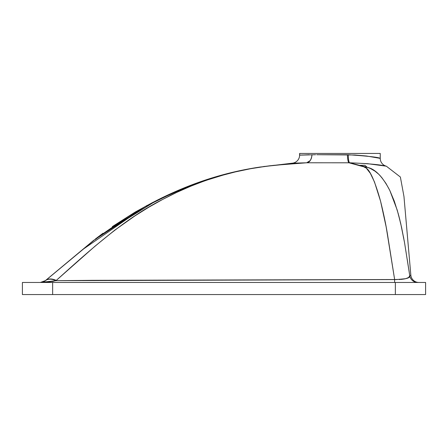 <?xml version="1.0" encoding="UTF-8"?>
<svg xmlns="http://www.w3.org/2000/svg" width="448" height="448" viewBox="0 0 448 448"><rect width="100%" height="100%" fill="white"/><g stroke="black" fill="none" stroke-linecap="round" stroke-linejoin="round"><path stroke-width="0.67" d="M364.902 165.334L359.514 165.334L364.902 165.334L367.276 167.322L364.902 165.334M316.736 154.711L354.878 154.991L366.498 156.01L380.24 158.368L380.24 153.44L299.6 153.44L299.6 155.159L315.65 154.717M203.442 180.701L178.539 190.215L144.547 206.931L83.664 248.875L45.371 280.689A17.136 10.455 51.2 0 1 55.961 280.689L56.269 280.426A17.136 10.584 -129.7 0 0 45.472 280.605L40.326 282.464L55.961 280.689A17.136 10.455 -128.8 0 0 45.371 280.689L42.862 282.055L40.326 282.464L48.199 282.055L55.961 280.689L93.005 280.33L394.638 279.524L386.17 226.974L380.57 201.23L374.494 182.006L370.362 173.37L366.358 168.235L364.459 167.003L348.986 162.792L306.6 162.786L274.316 165.29L254.514 167.905L269.814 165.771M59.797 268.699L45.472 280.605A17.136 10.584 50.3 0 1 56.269 280.426C89.454 250.544 124.617 218.568 162.826 199.349C200.11 179.547 239.562 168 281.187 164.702L269.41 165.816M247.072 169.226L228.715 173.27M190.938 185.198L178.539 190.215M154.084 201.79L142.01 208.359L123.256 219.738L103.197 233.593L95.323 239.534M86.559 246.49L83.664 248.875M40.264 282.464L40.275 282.464A8.064 8.064 0 0 0 45.444 280.577L98.034 236.964L156.951 200.312L135.257 212.027L95.346 239.036L102.962 233.268M302.327 163.111L306.639 162.786L310.173 160.625L311.466 158.06L311.987 154.734C311.662 159.432 309.876 162.114 306.639 162.786L292.135 163.201L259.459 167.132L292.135 163.201L306.639 162.786L282.722 164.59M282.699 164.59L282.246 164.618M282.285 164.623L265.866 166.32L250.538 168.728L235.318 171.914L220.17 175.862L205.397 180.578L191.033 186.077L176.814 192.36L162.708 199.405L148.758 207.234L134.977 215.858L114.66 230.233L94.959 246.232L55.961 280.689L396.542 279.574L405.602 278.706L408.604 277.508L409.769 275.794L404.538 242.648L401.593 227.455L398.255 213.73L394.352 201.314L389.799 190.422L385.93 183.394L381.735 177.514L378.784 174.272L374.136 170.453L371.213 168.773L367.506 167.384L349.726 162.792L367.578 163.688L386.338 166.186L400.378 177.033L403.962 196.504L410.838 275.106L409.769 275.794L404.538 242.648L400.691 223.401L397.208 210.05L389.799 190.422C376.354 164.522 365.383 167.983 365.786 167.003L348.986 162.792L364.476 167.009C364.235 168.739 369.757 162.299 380.57 201.23C383.874 214.648 386.31 226.531 387.878 236.891L394.638 279.524L394.621 282.464L394.638 279.524C405.412 279.339 410.458 278.096 409.769 275.794A8.064 8.058 -90 0 0 417.71 282.464A8.064 8.058 90 0 1 409.769 275.794L410.838 275.106A8.064 8.064 0 0 0 418.874 282.464A8.064 8.064 0 0 1 410.838 275.106L410.827 275.111M395.36 282.464L52.64 282.464L52.64 294.56L395.36 294.56L395.36 282.464L22.4 282.464L22.4 294.56L22.4 282.464L52.64 282.464L52.64 294.56L22.4 294.56L425.6 294.56L395.36 294.56L395.36 282.464L425.6 282.464L425.6 294.56L425.6 282.464L395.36 282.464M378.93 158.066L377.91 157.858M299.802 155.142L299.6 153.44L380.24 153.44L380.24 158.368A8.064 8.064 0 0 0 386.338 166.186L385.28 165.995C380.134 164.668 368.284 163.604 349.726 162.792L348.986 162.792A8.064 1.501 88.9 0 1 347.413 154.739L348.32 154.739A8.064 1.68 -88.6 0 0 349.726 162.792A8.064 1.68 91.4 0 1 348.32 154.739C368.183 156.111 378.829 157.315 380.24 158.368A8.064 8.064 0 0 0 386.338 166.186L400.378 177.033L403.962 196.504L410.838 275.106M302.82 154.963L300.418 155.103M299.6 155.159A8.064 8.064 0 0 1 292.135 163.201A8.064 8.064 0 0 0 299.6 155.159L309.198 154.722M316.736 154.717L347.413 154.739A8.064 1.501 -91.1 0 0 348.986 162.792L309.658 162.775M117.365 223.625L135.503 212.139M142.402 208.135L144.452 206.982M156.957 200.312L162.96 197.327M217.409 176.322L219.038 175.851M222.533 174.882L224.112 174.457M263.43 166.566L263.894 166.505M263.928 166.499L265.054 166.354M273.062 165.418L274.282 165.295M277.743 164.976L279.009 164.87M42.33 282.436L40.953 282.442M40.986 282.436L41.608 282.363M41.67 282.352L42.224 282.234M42.997 282.01L45.366 280.689M274.366 165.29L272.49 165.48M243.494 169.926L241.528 170.33M230.759 172.76L229.102 173.169M144.525 206.942L141.551 208.622M135.576 212.1L130.049 215.449M123.256 219.738L116.508 224.196M59.052 269.321L58.582 269.713M58.027 270.172L55.21 272.513M40.303 282.464A8.064 8.064 0 0 0 45.444 280.577L93.548 240.442L146.787 205.57M153.098 202.261L135.257 212.027L112.297 226.621M293.597 163.122L294.241 163.089M303.632 163.01L294.571 163.694M288.697 164.136L285.712 164.36M301.952 163.139L300.177 163.274M299.662 163.313L299.146 163.352M298.631 163.391L298.116 163.43M297.074 163.509L296.29 163.57M212.716 178.125L205.397 180.578M198.178 183.232L196.694 183.803M154.89 203.689L149.223 206.965M88.514 251.905L85.658 254.425M82.062 257.594L69.121 268.974M59.562 280.65L62.642 280.622M316.557 162.803L315.795 162.792M315.745 162.792L313.303 162.77M409.13 271.6L408.895 270.099M406.162 252.818L405.826 250.734M404.538 242.648L404.432 242.082L404.538 242.648M403.81 238.616L403.452 236.701M399.958 220.315L398.742 215.538M381.993 165.452L383.275 165.654M385.75 166.074L386.081 166.135M407.17 259.112L409.769 275.794M409.041 277.183L408.055 277.827M407.372 278.141L406.174 278.55M405.597 278.706L405.093 278.83M404.482 278.958L403.995 279.048M403.166 279.182L402.539 279.266M401.722 279.362L401.038 279.423M400.131 279.49L399.291 279.535M367.276 167.322L369.785 168.14M369.813 168.151L375.519 171.438M375.99 171.802L378.577 174.07M379.534 175.034L380.279 175.829M394.033 200.435L394.134 200.715M404.04 239.915L404.505 242.48M64.406 280.605L55.961 280.689M54.04 281.137L52.102 281.512M43.652 282.391L42.364 282.436M42.319 282.212L42.862 282.055M306.639 162.786C309.574 162.557 311.36 159.874 311.987 154.734M260.618 166.964C220.713 172.766 182.022 186.088 144.547 206.931M409.998 265.49L409.601 260.921M409.478 259.498L409.086 255.058M408.968 253.686L408.593 249.441M408.481 248.136L408.128 244.104M408.022 242.861L407.686 239.042M259.454 167.132L251.205 168.47M248.354 168.986L243.88 169.848M230.255 172.883L193.206 184.341L156.951 200.312M410.2 267.786L407.523 237.188"/></g></svg>
